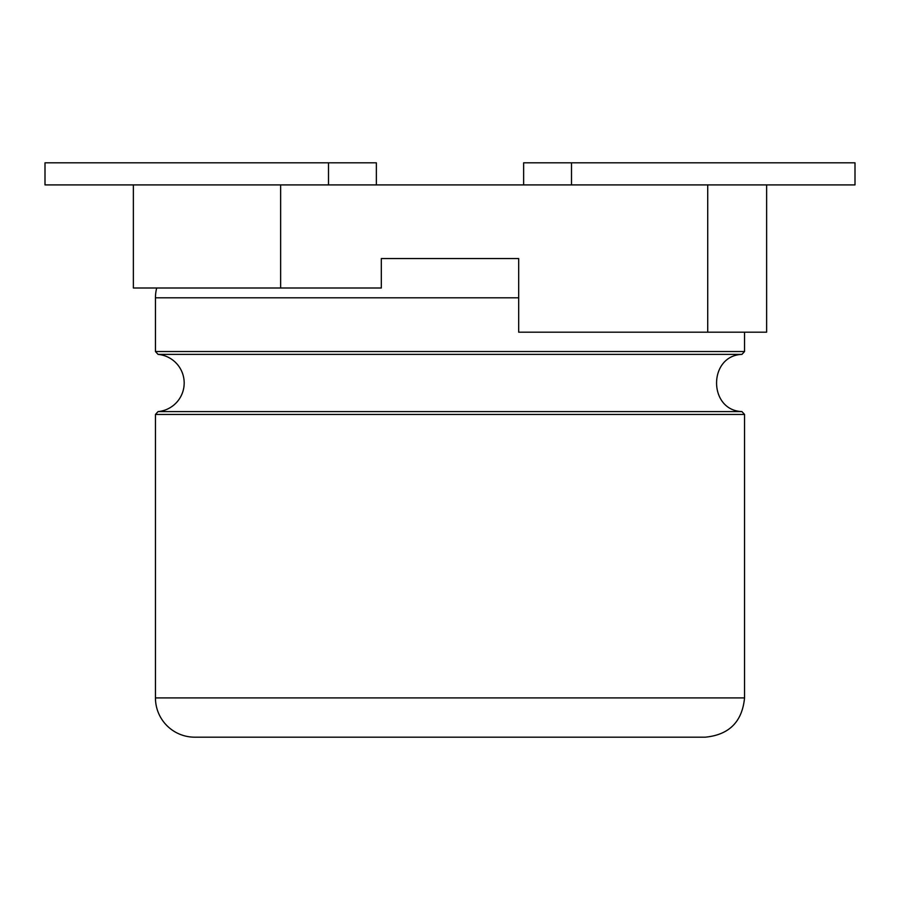 <?xml version="1.0" encoding="UTF-8"?>
<svg xmlns="http://www.w3.org/2000/svg" width="900" height="900" viewBox="0 0 900 900"><rect width="100%" height="100%" fill="white"/><g stroke="black" fill="none" stroke-linecap="round" stroke-linejoin="round"><path stroke-width="1.35" d="M156.701 288A39.274 39.274 0 0 0 155.453 297.821L155.453 351.529L158.062 354.386A28.721 28.721 0 0 1 158.062 411.593L155.453 414.45L155.453 697.905A39.274 39.274 0 0 0 194.726 737.179L705.274 737.179C729.124 734.85 742.219 721.766 744.548 697.905L155.453 697.905M280.631 288L381.319 288L381.319 258.548L518.681 258.548L381.319 258.548L518.681 258.548L518.681 332.179L766.631 332.179L766.631 184.905L280.631 184.905L280.631 288L133.369 288L133.369 184.905L45 184.905L45 162.821L328.5 162.821L328.5 184.905M280.631 184.905L133.369 184.905M523.631 184.905L523.631 162.821L855 162.821L855 184.905L766.631 184.905M376.369 184.905L376.369 162.821L328.5 162.821M155.453 351.529L744.548 351.529L744.548 332.179M155.453 297.821L518.681 297.821M158.062 354.386L741.938 354.386L744.548 351.529M158.062 411.593L741.938 411.593C708.12 410.355 708.12 355.635 741.938 354.386M707.726 184.905L707.726 332.179M155.453 414.45L744.548 414.45L741.938 411.593M571.5 162.821L571.5 184.905M744.548 414.45L744.548 697.905"/></g></svg>
